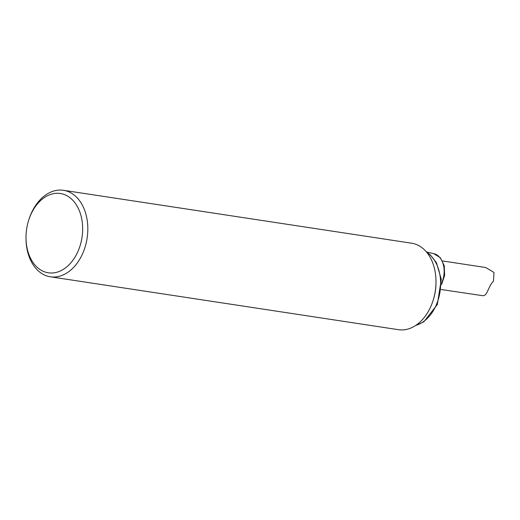 <?xml version="1.0" encoding="UTF-8"?>
<svg xmlns="http://www.w3.org/2000/svg" width="520" height="520" viewBox="0 0 520 520"><rect width="100%" height="100%" fill="white"/><g stroke="black" fill="none" stroke-linecap="round" stroke-linejoin="round"><path stroke-width="0.78" d="M433.128 300.365L433.368 299.598A40.099 28.002 -81.4 0 0 435.994 282.308L435.994 281.508A43.739 30.55 98.6 0 1 433.128 300.365A43.739 30.55 98.6 0 1 402.5 329.927A43.739 30.55 98.6 0 1 398.509 329.7L50.343 276.789A43.739 30.55 -81.4 0 0 54.334 277.017A43.739 30.55 -81.4 0 0 87.484 235.3A43.739 30.55 -81.4 0 0 63.486 190.3A43.739 30.55 -81.4 0 0 59.495 190.073A43.739 30.55 -81.4 0 0 28.866 219.635L28.626 220.402A40.099 28.002 98.6 0 1 63.174 194.155A40.099 28.002 98.6 0 1 82.102 236.815A40.099 28.002 98.6 0 1 51.968 273.007A40.099 28.002 98.6 0 1 26 237.692A40.099 28.002 98.6 0 1 28.626 220.402M63.486 190.3L411.658 243.211A43.739 30.55 98.6 0 1 435.994 281.508M26 237.692L26 238.492A43.739 30.55 -81.4 0 0 50.343 276.789M442.5 260.949L485.7 267.514L494 272.474L493.454 281.197C488.02 286.462 487.572 296.25 482.606 295.678L441.194 289.51M426.465 251.979L433.615 253.585A20.189 14.099 98.6 0 1 441.493 283.283M426.887 252.493A38.636 26.988 98.6 0 1 440.018 291.766A38.636 26.988 98.6 0 1 415.818 325.364M433.615 253.585L440.251 257.647L444.216 265.558L444.652 275.392L441.487 284.739M426.666 252.219L430.112 254.709L436.436 262.665L441.291 279.292L437.34 304.499L423.865 321.815L415.519 325.559"/></g></svg>
